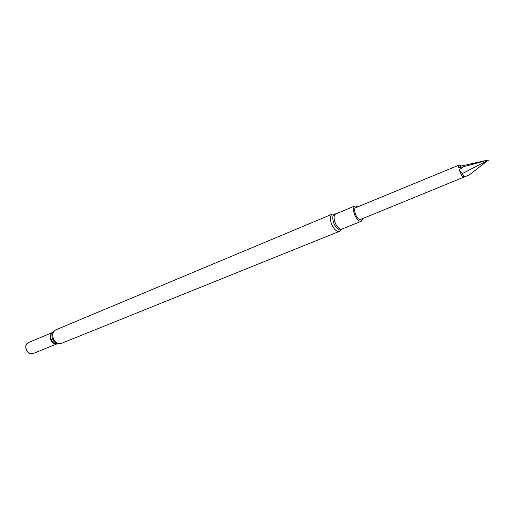 <?xml version="1.0" encoding="UTF-8"?>
<svg xmlns="http://www.w3.org/2000/svg" width="514" height="514" viewBox="0 0 514 514"><rect width="100%" height="100%" fill="white"/><g stroke="black" fill="none" stroke-linecap="round" stroke-linejoin="round"><path stroke-width="0.77" d="M56.945 343.898L32.915 353.613C30.41 354.319 28.321 353.214 26.638 350.297C25.244 346.687 25.829 344.117 28.386 342.587L52.3 332.603M33.551 353.356C30.859 354.699 28.501 353.703 26.484 350.375C24.987 346.192 25.829 343.513 29.015 342.324M461.514 165.971L459.343 164.975L355.829 207.643C352.251 208.761 357.333 221.129 360.667 219.407L469.186 174.978L488.21 160.233L462.311 173.584L464.078 176.964L468.794 175.139M362.91 218.489L361.381 221.213C359.247 221.65 357.121 219.786 355.007 215.623C353.028 210.605 353.047 207.348 355.071 205.857L358.072 206.718M459.343 164.975L458.43 166.048L458.777 167.68L463.615 166.761L459.182 169.781L461.887 175.987L462.87 176.81L464.078 176.964M463.615 166.761L488.152 160.008L460.788 166.131L459.317 164.988M460.788 166.131L458.777 167.68M488.152 160.008L488.3 160.349M459.182 169.781L462.311 173.584L461.341 174.914M55.634 329.93C52.614 331.761 51.959 334.89 53.668 339.324C55.718 342.902 58.223 344.284 61.192 343.461L339.343 231.364C336.843 231.898 334.402 229.829 332.012 225.164C329.789 219.529 329.872 215.854 332.262 214.126L55.634 329.93L53.18 331.703C51.612 333.882 51.503 336.529 52.852 339.638C54.182 342.163 55.968 343.596 58.204 343.924L58.84 343.943M56.829 343.898L56.193 343.885C54.221 343.596 52.653 342.343 51.484 340.12C50.295 337.39 50.398 335.064 51.779 333.143L52.222 332.686M56.893 343.898C54.497 344.329 52.512 343.14 50.937 340.332C49.562 336.869 50.006 334.306 52.267 332.642M341.99 229.045C339.728 231.152 337.133 229.533 334.216 224.194C331.858 217.666 332.378 214.242 335.777 213.914M361.381 221.213L341.919 229.071C339.735 229.533 337.602 227.721 335.501 223.629C333.554 218.681 333.618 215.456 335.706 213.946L355.071 205.857M61.192 343.461L56.771 343.898M52.184 332.725L53.18 331.703M332.262 214.126L335.552 213.875M339.343 231.364L341.861 229.225"/></g></svg>

